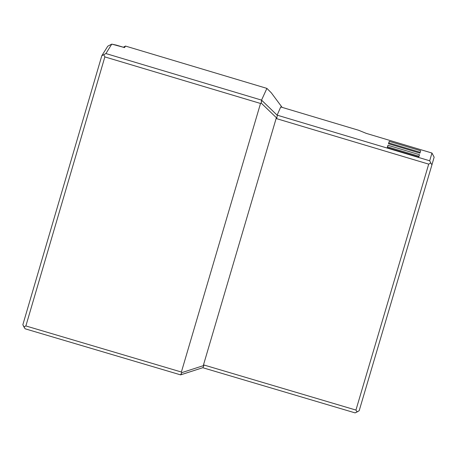 <?xml version="1.0" encoding="UTF-8"?>
<svg xmlns="http://www.w3.org/2000/svg" width="457" height="457" viewBox="0 0 457 457"><rect width="100%" height="100%" fill="white"/><g stroke="black" fill="none" stroke-linecap="round" stroke-linejoin="round"><path stroke-width="0.69" d="M260.519 103.471L104.859 56.908L25.872 325.95L181.383 372.032L260.519 103.471L181.383 372.032L181.766 372.649L203.879 365.486L202.931 367.651L203.879 365.486L203.496 364.869L355.946 410.066L357.106 411.94L359.185 410.706L431.934 164.84L359.185 410.706L355.112 412.882L357.106 411.94L355.946 410.066L428.706 164.137L355.946 410.066L203.496 364.869L203.879 365.486L181.766 372.649L180.818 374.814L202.931 367.651L180.584 374.866L25.112 328.794L22.85 324.733L101.814 55.731L107.766 46.191L101.814 55.731L105.915 53.555L261.547 100.112L261.198 103.071L260.519 103.471L261.198 103.071L276.365 117.689L203.496 364.869L276.365 117.689L261.198 103.071L261.707 100.3L277.308 115.341L276.696 118.683L276.365 117.689L276.696 118.683L428.706 164.137L276.696 118.683L277.308 115.341L261.547 100.112L266.905 88.39L261.547 100.112L105.915 53.555L111.771 44.118L105.915 53.555L101.814 55.731L22.85 324.733L23.901 326.904L25.872 325.95L104.859 56.908L103.796 54.754L104.859 56.908L260.519 103.471M434.15 157.168L431.934 164.84L430.78 162.926L428.706 164.137L430.78 162.926L431.934 164.84L434.15 157.168L431.956 153.032L434.15 157.168M429.7 160.778L430.78 162.926L429.7 160.778L277.142 115.153L429.7 160.778L431.956 153.032L429.7 160.778M202.737 367.708L355.112 412.882L202.737 367.708M366.206 133.358L431.956 153.032L366.206 133.358L358.625 130.262L280.729 106.961L277.142 115.153L280.729 106.961L358.625 130.262L366.206 133.358M419.48 154.706L418.755 157.111L387.176 147.668L387.97 145.28L419.48 154.706L387.97 145.28L387.176 147.668L418.755 157.111L419.48 154.706M388.484 143.732L389.267 141.362L420.674 150.759L419.954 153.146L388.484 143.732L419.954 153.146L420.674 150.759L389.267 141.362L388.484 143.732M125.492 46.066L123.367 47.225L125.492 46.066L266.905 88.39L271.355 92.874L266.905 88.39L125.492 46.066L124.572 47.585L125.492 46.066M282.123 107.378L271.355 92.885L282.129 107.378M388.53 143.749L389.267 141.362L388.81 142.915L420.206 152.307L388.81 142.915L388.53 143.749M387.228 147.68L387.97 145.28L387.507 146.834L419.012 156.26L387.507 146.834L387.228 147.68M116.421 45.146L124.572 47.585L111.771 44.118L107.766 46.191L111.771 44.118L116.421 45.146M180.584 374.866L181.766 372.649L181.383 372.032L25.872 325.95L23.901 326.904L25.112 328.794L180.584 374.866"/></g></svg>
